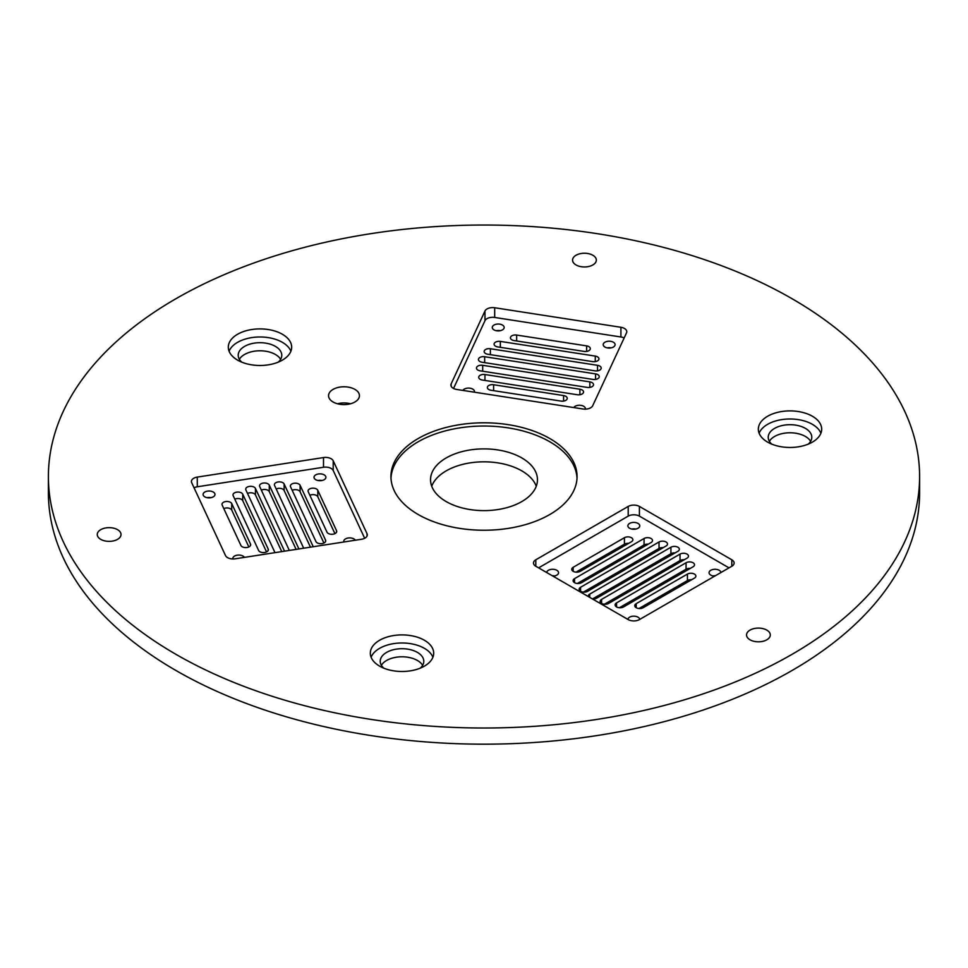 <?xml version="1.0" encoding="UTF-8"?>
<svg xmlns="http://www.w3.org/2000/svg" width="968" height="968" viewBox="0 0 968 968"><rect width="100%" height="100%" fill="white"/><g stroke="black" fill="none" stroke-linecap="round" stroke-linejoin="round"><path stroke-width="1.45" d="M175.982 654.356A435.6 251.486 0 0 0 650.702 708.866A435.6 251.486 0 0 0 919.6 476.522A435.6 251.486 0 0 0 484 225.036A435.6 251.486 0 0 0 48.4 476.522A435.6 251.486 0 0 0 175.982 654.356M781.805 411.521A31.678 18.295 0 0 0 758.331 429.187A31.678 18.295 0 0 0 790.009 447.47A31.678 18.295 0 0 0 821.687 429.187A31.678 18.295 0 0 0 781.805 411.521M418.2 514.516A93.061 53.724 0 0 0 519.61 526.156A93.061 53.724 0 0 0 577.061 476.522A93.061 53.724 0 0 0 484 422.798A93.061 53.724 0 0 0 390.939 476.522A93.061 53.724 0 0 0 418.2 514.516M333.077 401.998A15.44 8.918 0 0 0 349.908 403.922A15.44 8.918 0 0 0 359.443 395.694A15.44 8.918 0 0 0 343.991 386.776A15.44 8.918 0 0 0 328.551 395.694A15.44 8.918 0 0 0 333.077 401.998M484.98 310.994A7.925 4.574 0 0 1 494.684 307.751L620.911 327.281A7.925 4.574 180 0 1 626.78 331.697A7.925 4.574 180 0 1 626.514 332.883L592.682 405.761A7.925 4.574 0 0 1 582.99 408.992L456.763 389.463A7.925 4.574 0 0 1 450.894 385.046A7.925 4.574 0 0 1 451.161 383.86L484.98 310.994L484.98 320.686L453.532 388.458M323.506 457.561A7.925 4.574 0 0 1 333.21 460.792L367.029 533.67A7.925 4.574 0 0 1 367.308 534.856A7.925 4.574 0 0 1 361.439 539.273L235.212 558.802A7.925 4.574 0 0 1 225.508 555.559L191.688 482.693A7.925 4.574 0 0 1 191.41 481.507A7.925 4.574 0 0 1 197.278 477.091L323.506 457.561L323.506 467.266A7.925 4.574 0 0 1 333.21 470.496L364.658 538.269M432.611 657.925A31.678 18.295 0 0 0 433.688 653.194A31.678 18.295 0 0 0 402.01 634.899A31.678 18.295 0 0 0 370.32 653.194A31.678 18.295 0 0 0 397.872 671.332A31.678 18.295 0 0 0 432.611 657.925M628.208 506.433A7.925 4.574 0 0 1 639.412 506.433L731.808 559.782L731.808 566.244L639.412 619.593A7.925 4.574 0 0 1 628.208 619.593L535.8 566.244A7.925 4.574 0 0 1 533.477 563.013A7.925 4.574 0 0 1 535.8 559.782L628.208 506.433L628.208 516.125A7.925 4.574 0 0 1 639.412 516.125L729.013 567.865M731.808 566.244A7.925 4.574 0 0 0 734.131 563.013A7.925 4.574 0 0 0 731.808 559.782M750.019 639.8A11.882 6.861 0 0 0 762.965 641.288A11.882 6.861 0 0 0 770.298 634.96A11.882 6.861 0 0 0 758.416 628.099A11.882 6.861 0 0 0 746.534 634.96A11.882 6.861 0 0 0 750.019 639.8M237.583 360.12A31.678 18.295 0 0 0 272.117 364.089A31.678 18.295 0 0 0 291.671 347.185A31.678 18.295 0 0 0 259.993 328.902A31.678 18.295 0 0 0 228.303 347.185A31.678 18.295 0 0 0 237.583 360.12M106.069 527.887A11.882 6.861 0 0 0 97.26 534.518A11.882 6.861 0 0 0 109.142 541.366A11.882 6.861 0 0 0 121.024 534.518A11.882 6.861 0 0 0 106.069 527.887M595.913 261.88A11.882 6.861 0 0 0 596.324 260.102A11.882 6.861 0 0 0 584.442 253.241A11.882 6.861 0 0 0 572.56 260.102A11.882 6.861 0 0 0 582.893 266.902A11.882 6.861 0 0 0 595.913 261.88M48.4 476.522L48.4 492.688A435.6 251.486 0 0 0 175.982 670.521A435.6 251.486 0 0 0 650.702 725.032A435.6 251.486 0 0 0 919.6 492.688L919.6 476.522M820.9 433.228A31.678 18.295 0 0 0 781.805 419.604A31.678 18.295 0 0 0 759.106 433.228M577.013 478.144A93.061 53.724 0 0 0 484 426.029A93.061 53.724 0 0 0 390.987 478.144M350.513 403.777A15.44 8.918 0 0 0 337.469 403.777M494.684 307.751L494.684 317.456L620.911 336.985A7.925 4.574 180 0 1 624.142 337.989M494.684 317.456A7.925 4.574 0 0 0 484.98 320.686M197.278 477.091L197.278 486.783A7.925 4.574 0 0 0 194.06 487.799M197.278 486.783L323.506 467.266M432.902 657.236A31.678 18.295 0 0 0 402.01 642.982A31.678 18.295 0 0 0 371.107 657.236M538.607 567.865L628.208 516.125M290.884 351.227A31.678 18.295 0 0 0 259.993 336.985A31.678 18.295 0 0 0 229.089 351.227M690.257 568.41A4.949 2.856 0 0 0 686.058 569.22L619.363 607.735M684.231 559.77A4.949 2.856 0 0 0 680.032 560.581L604.383 604.25M663.225 547.646A4.949 2.856 0 0 0 659.026 548.457L583.389 592.126M675.107 552.909A4.949 2.856 0 0 0 670.909 553.72L592.501 598.986A4.949 2.856 0 0 0 596.712 598.176L677.915 551.288A4.949 2.856 0 0 0 679.355 549.267A4.949 2.856 0 0 0 676.305 546.63A4.949 2.856 0 0 0 670.909 547.247L589.706 594.134A4.949 2.856 0 0 0 588.254 596.155A4.949 2.856 0 0 0 588.302 596.554M635.782 529.06A5.941 3.424 0 0 0 631.826 529.06M554.579 575.948A5.941 3.424 0 0 0 552.268 575.754M628.619 543.375A4.949 2.856 0 0 0 624.42 544.185L575.984 572.149M648.257 544.161A4.949 2.856 0 0 0 644.059 544.972L577.364 583.474M211.012 497.673A5.941 3.424 0 0 0 207.491 497.588A5.941 3.424 0 0 0 207.055 497.673M266.539 551.929L242.738 500.637A4.949 2.856 0 0 0 234.8 499.173M281.761 551.603L255.443 494.89A4.949 2.856 0 0 0 247.518 493.426M248.849 546.944L231.727 510.063A4.949 2.856 0 0 0 223.802 508.599M334.916 533.634L317.794 496.753A4.949 2.856 0 0 0 309.869 495.277M323.917 543.048L300.104 491.768A4.949 2.856 0 0 0 292.179 490.292M310.45 547.162L284.132 490.461A4.949 2.856 0 0 0 276.195 488.985M296.099 549.376L269.273 491.587A4.949 2.856 0 0 0 261.348 490.123M321.945 480.515A5.941 3.424 0 0 0 318.424 480.43A5.941 3.424 0 0 0 317.976 480.515M536.272 486.226A53.458 30.867 0 0 0 484 461.821A53.458 30.867 0 0 0 431.728 486.226M500.214 330.705A5.941 3.424 0 0 0 496.257 330.705M422.629 665.318A21.78 12.572 0 0 0 402.01 656.788A21.78 12.572 0 0 0 381.38 665.318M691.624 579.747A4.949 2.856 0 0 0 687.425 580.558L638.989 608.521M611.135 347.863A5.941 3.424 0 0 0 607.178 347.863M810.627 441.311A21.78 12.572 0 0 0 784.37 433.204A21.78 12.572 0 0 0 769.379 441.311M715.34 575.754A5.941 3.424 0 0 0 713.029 575.948M280.611 359.309A21.78 12.572 0 0 0 259.993 350.779A21.78 12.572 0 0 0 239.362 359.309M808.244 444.143A21.78 12.572 0 0 0 811.789 437.27A21.78 12.572 0 0 0 784.37 425.121A21.78 12.572 0 0 0 768.229 437.27A21.78 12.572 0 0 0 771.762 444.143M446.2 501.581A53.458 30.867 0 0 0 504.461 508.273A53.458 30.867 0 0 0 537.458 479.753A53.458 30.867 0 0 0 484 448.886A53.458 30.867 0 0 0 430.542 479.753A53.458 30.867 0 0 0 446.2 501.581M589.851 381.888A4.949 2.856 0 0 1 593.517 384.647A4.949 2.856 0 0 1 587.286 387.406L480.128 370.829A4.949 2.856 0 0 1 476.462 368.07A4.949 2.856 0 0 1 482.693 365.311L589.851 381.888L589.851 387.406M579.892 389.221L484.956 374.531A4.949 2.856 0 0 0 478.724 377.29A4.949 2.856 0 0 0 482.403 380.049L577.327 394.738A4.949 2.856 0 0 0 583.559 391.979A4.949 2.856 0 0 0 579.892 389.221L579.892 394.738M474.332 392.185A5.941 3.424 0 0 0 474.453 391.52A5.941 3.424 0 0 0 469.48 388.132A5.941 3.424 0 0 0 462.885 390.419M563.582 395.573A4.949 2.856 0 0 1 567.248 398.332A4.949 2.856 0 0 1 561.016 401.091L491.03 390.261A4.949 2.856 0 0 1 487.364 387.502A4.949 2.856 0 0 1 493.595 384.744L563.582 395.573L563.582 401.091M585.325 409.149A5.941 3.424 0 0 0 585.374 408.678A5.941 3.424 0 0 0 580.401 405.289A5.941 3.424 0 0 0 573.806 407.576M595.272 356.091A4.949 2.856 0 0 1 598.938 358.85A4.949 2.856 0 0 1 592.706 361.621L497.77 346.931A4.949 2.856 0 0 1 494.103 344.172A4.949 2.856 0 0 1 500.335 341.401L595.272 356.091L595.272 361.621M597.534 365.323A4.949 2.856 0 0 1 601.201 368.082A4.949 2.856 0 0 1 594.969 370.841L487.824 354.264A4.949 2.856 0 0 1 484.145 351.505A4.949 2.856 0 0 1 490.377 348.746L597.534 365.323L597.534 370.841M595.574 373.89A4.949 2.856 0 0 1 599.252 376.649A4.949 2.856 0 0 1 593.021 379.42L482.088 362.25A4.949 2.856 0 0 1 478.422 359.491A4.949 2.856 0 0 1 484.653 356.732L595.574 373.89L595.574 379.42M614.898 345.516A5.941 3.424 0 0 0 615.104 344.632A5.941 3.424 0 0 0 609.162 341.208A5.941 3.424 0 0 0 603.221 344.632A5.941 3.424 0 0 0 608.388 348.032A5.941 3.424 0 0 0 614.898 345.516M503.965 328.358A5.941 3.424 0 0 0 504.171 327.474A5.941 3.424 0 0 0 498.23 324.038A5.941 3.424 0 0 0 492.288 327.474A5.941 3.424 0 0 0 497.455 330.874A5.941 3.424 0 0 0 503.965 328.358M586.632 345.879A4.949 2.856 0 0 1 590.311 348.637A4.949 2.856 0 0 1 584.079 351.408L514.093 340.579A4.949 2.856 0 0 1 510.426 337.82A4.949 2.856 0 0 1 516.658 335.061L586.632 345.879L586.632 351.408M303.928 548.166A4.949 2.856 0 0 1 303.274 547.331L274.561 485.464A4.949 2.856 0 0 1 274.392 484.726A4.949 2.856 0 0 1 278.699 481.895A4.949 2.856 0 0 1 284.132 483.988L284.132 490.461M313.003 546.763A4.949 2.856 0 0 0 313.003 546.593A4.949 2.856 0 0 0 312.846 545.855L284.132 483.988M325.55 540.108L300.104 485.295A4.949 2.856 0 0 0 294.683 483.201A4.949 2.856 0 0 0 290.376 486.033A4.949 2.856 0 0 0 290.545 486.771L315.979 541.584A4.949 2.856 0 0 0 321.412 543.677A4.949 2.856 0 0 0 325.72 540.846A4.949 2.856 0 0 0 325.55 540.108L325.55 541.584M355.304 540.217A5.941 3.424 0 0 0 348.141 538.014A5.941 3.424 0 0 0 343.749 541.318A5.941 3.424 0 0 0 343.858 541.995M317.794 490.28L336.549 530.682A4.949 2.856 0 0 1 336.719 531.42A4.949 2.856 0 0 1 332.411 534.263A4.949 2.856 0 0 1 326.99 532.17L308.235 491.756A4.949 2.856 0 0 1 308.066 491.018A4.949 2.856 0 0 1 312.374 488.187A4.949 2.856 0 0 1 317.794 490.28L317.794 496.753M318.424 473.969A5.941 3.424 0 0 0 314.019 477.272A5.941 3.424 0 0 0 319.96 480.709A5.941 3.424 0 0 0 325.901 477.272A5.941 3.424 0 0 0 318.424 473.969M242.738 494.176L268.172 548.989A4.949 2.856 0 0 1 268.342 549.727A4.949 2.856 0 0 1 264.034 552.559A4.949 2.856 0 0 1 258.613 550.465L233.167 495.652A4.949 2.856 0 0 1 232.998 494.914A4.949 2.856 0 0 1 237.305 492.083A4.949 2.856 0 0 1 242.738 494.176L242.738 500.637M275.239 552.607A4.949 2.856 0 0 1 274.585 551.772L245.872 489.905A4.949 2.856 0 0 1 245.715 489.167A4.949 2.856 0 0 1 250.01 486.335A4.949 2.856 0 0 1 255.443 488.429L255.443 494.89M284.314 551.203A4.949 2.856 0 0 0 284.326 551.034A4.949 2.856 0 0 0 284.156 550.296L255.443 488.429M289.335 550.429L259.714 486.601A4.949 2.856 0 0 1 259.545 485.863A4.949 2.856 0 0 1 263.853 483.02A4.949 2.856 0 0 1 269.273 485.113L269.273 491.587M298.906 548.941L269.273 485.113M207.491 491.127A5.941 3.424 0 0 0 203.099 494.442A5.941 3.424 0 0 0 209.04 497.867A5.941 3.424 0 0 0 214.969 494.442A5.941 3.424 0 0 0 207.491 491.127M244.384 557.374A5.941 3.424 0 0 0 237.221 555.172A5.941 3.424 0 0 0 232.816 558.488A5.941 3.424 0 0 0 232.877 558.947M231.727 503.59L250.482 544.004A4.949 2.856 0 0 1 250.651 544.742A4.949 2.856 0 0 1 246.344 547.573A4.949 2.856 0 0 1 240.923 545.48L222.168 505.078A4.949 2.856 0 0 1 221.999 504.34A4.949 2.856 0 0 1 226.306 501.497A4.949 2.856 0 0 1 231.727 503.59L231.727 510.063M420.245 668.15A21.78 12.572 0 0 0 423.04 664.532A21.78 12.572 0 0 0 423.79 661.277A21.78 12.572 0 0 0 402.01 648.705A21.78 12.572 0 0 0 380.23 661.277A21.78 12.572 0 0 0 383.764 668.15M580.582 587.274L659.026 541.983A4.949 2.856 0 0 1 664.423 541.366A4.949 2.856 0 0 1 667.472 544.004A4.949 2.856 0 0 1 666.032 546.025L587.588 591.315A4.949 2.856 0 0 1 582.191 591.932A4.949 2.856 0 0 1 579.142 589.294A4.949 2.856 0 0 1 580.582 587.274L580.582 591.315M644.059 538.51L574.556 578.634A4.949 2.856 0 0 0 573.104 580.655A4.949 2.856 0 0 0 576.166 583.293A4.949 2.856 0 0 0 581.562 582.675L651.053 542.552A4.949 2.856 0 0 0 652.505 540.531A4.949 2.856 0 0 0 649.455 537.881A4.949 2.856 0 0 0 644.059 538.51L644.059 544.972M629.611 528.25A5.941 3.424 0 0 0 636.085 529A5.941 3.424 0 0 0 639.751 525.83A5.941 3.424 0 0 0 633.81 522.405A5.941 3.424 0 0 0 627.869 525.83A5.941 3.424 0 0 0 629.611 528.25M573.189 567.296L624.42 537.712A4.949 2.856 0 0 1 629.817 537.095A4.949 2.856 0 0 1 632.866 539.733A4.949 2.856 0 0 1 631.426 541.753L580.195 571.338A4.949 2.856 0 0 1 574.798 571.955A4.949 2.856 0 0 1 571.737 569.317A4.949 2.856 0 0 1 573.189 567.296L573.189 571.338M552.934 576.141A5.941 3.424 0 0 0 558.548 572.717A5.941 3.424 0 0 0 552.764 569.281A5.941 3.424 0 0 0 546.678 572.524M616.556 602.882L686.058 562.759A4.949 2.856 0 0 1 691.455 562.13A4.949 2.856 0 0 1 694.504 564.78A4.949 2.856 0 0 1 693.064 566.8L623.561 606.924A4.949 2.856 0 0 1 618.165 607.541A4.949 2.856 0 0 1 615.116 604.903A4.949 2.856 0 0 1 616.556 602.882L616.556 606.924M601.588 599.398L680.032 554.107A4.949 2.856 0 0 1 685.429 553.49A4.949 2.856 0 0 1 688.478 556.128A4.949 2.856 0 0 1 687.026 558.149L608.582 603.439A4.949 2.856 0 0 1 603.197 604.056A4.949 2.856 0 0 1 600.136 601.418A4.949 2.856 0 0 1 601.588 599.398L601.588 603.439M639.739 619.399A5.941 3.424 0 0 0 633.81 616.168A5.941 3.424 0 0 0 627.881 619.399M720.942 572.524A5.941 3.424 0 0 0 714.844 569.281A5.941 3.424 0 0 0 709.072 572.717A5.941 3.424 0 0 0 710.815 575.137A5.941 3.424 0 0 0 714.686 576.141M636.194 603.669L687.425 574.084A4.949 2.856 0 0 1 692.822 573.467A4.949 2.856 0 0 1 695.871 576.105A4.949 2.856 0 0 1 694.431 578.126L643.188 607.71A4.949 2.856 0 0 1 637.803 608.327A4.949 2.856 0 0 1 634.742 605.69A4.949 2.856 0 0 1 636.194 603.669L636.194 607.71M278.227 362.141A21.78 12.572 0 0 0 281.773 355.268A21.78 12.572 0 0 0 259.993 342.696A21.78 12.572 0 0 0 238.213 355.268A21.78 12.572 0 0 0 241.746 362.141M451.161 383.86L451.161 386.232M620.911 327.281L620.911 336.985M367.029 533.67L367.029 536.042M333.21 460.792L333.21 470.496M639.412 506.433L639.412 516.125M535.8 559.782L535.8 566.244M686.058 562.759L686.058 569.22M680.032 554.107L680.032 560.581M659.026 541.983L659.026 548.457M670.909 547.247L670.909 553.72M589.706 594.134L589.706 597.365M624.42 537.712L624.42 544.185M574.556 578.634L574.556 582.675M268.172 548.989L268.172 550.465M284.156 550.296L284.156 551.228M250.482 544.004L250.482 545.48M336.549 530.682L336.549 532.17M300.104 485.295L300.104 491.768M312.846 545.855L312.846 546.787M516.658 335.061L516.658 340.978M500.335 341.401L500.335 347.331M490.377 348.746L490.377 354.663M484.956 374.531L484.956 380.448M493.595 384.744L493.595 390.661M482.693 365.311L482.693 371.228M484.653 356.732L484.653 362.649M687.425 574.084L687.425 580.558"/></g></svg>
